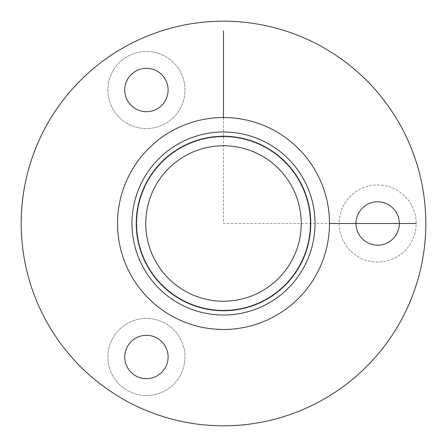 <?xml version="1.0" encoding="UTF-8"?>
<svg xmlns="http://www.w3.org/2000/svg" width="447" height="447" viewBox="0 0 447 447"><rect width="100%" height="100%" fill="white"/><g stroke="black" fill="none" stroke-linecap="round" stroke-linejoin="round"><path stroke-width="0.34" stroke-dasharray="2.23 1.68" d="M411.463 205.022A38.537 38.537 0 0 0 359.17 189.679A38.537 38.537 0 0 0 343.827 241.978A38.537 38.537 0 0 0 396.12 257.321A38.537 38.537 0 0 0 411.463 205.022A38.537 38.537 0 0 0 359.17 189.679A38.537 38.537 0 0 0 343.827 241.978A38.537 38.537 0 0 0 396.12 257.321A38.537 38.537 0 0 0 411.463 205.022M358.623 233.893A21.674 21.674 0 0 0 388.035 242.525A21.674 21.674 0 0 0 396.668 213.107A21.674 21.674 0 0 0 367.25 204.475A21.674 21.674 0 0 0 358.623 233.893M401.048 320.493A202.312 202.312 0 0 1 126.507 401.048A202.312 202.312 0 0 1 45.952 126.507A202.312 202.312 0 0 1 320.493 45.952A202.312 202.312 0 0 1 401.048 320.493M143.18 179.621A91.523 91.523 0 0 1 267.379 143.18A91.523 91.523 0 0 1 303.82 267.379A91.523 91.523 0 0 1 179.621 303.82A91.523 91.523 0 0 1 143.18 179.621A91.523 91.523 0 0 1 267.379 143.18A91.523 91.523 0 0 1 303.82 267.379A91.523 91.523 0 0 1 179.621 303.82A91.523 91.523 0 0 1 143.18 179.621A91.523 91.523 0 0 1 267.379 143.18A91.523 91.523 0 0 1 303.82 267.379A91.523 91.523 0 0 1 179.621 303.82A91.523 91.523 0 0 1 143.18 179.621A91.523 91.523 0 0 0 179.621 303.82A91.523 91.523 0 0 0 303.82 267.379A91.523 91.523 0 0 0 267.379 143.18A91.523 91.523 0 0 0 143.18 179.621A91.523 91.523 0 0 1 267.379 143.18A91.523 91.523 0 0 1 303.82 267.379A91.523 91.523 0 0 1 179.621 303.82A91.523 91.523 0 0 1 143.18 179.621M316.498 274.307A105.973 105.973 0 0 0 274.307 130.502A105.973 105.973 0 0 0 130.502 172.693A105.973 105.973 0 0 0 172.693 316.498A105.973 105.973 0 0 0 316.498 274.307M299.591 265.071A86.707 86.707 0 0 1 181.929 299.591A86.707 86.707 0 0 1 147.409 181.929A86.707 86.707 0 0 1 265.071 147.409A86.707 86.707 0 0 1 299.591 265.071A86.707 86.707 0 0 1 181.929 299.591A86.707 86.707 0 0 1 147.409 181.929A86.707 86.707 0 0 1 265.071 147.409A86.707 86.707 0 0 1 299.591 265.071M113.521 69.956A38.537 38.537 0 0 1 166.48 57.099A38.537 38.537 0 0 1 179.336 110.057A38.537 38.537 0 0 1 126.378 122.919A38.537 38.537 0 0 1 113.521 69.956A38.537 38.537 0 0 0 126.378 122.919A38.537 38.537 0 0 0 179.336 110.057A38.537 38.537 0 0 0 166.48 57.099A38.537 38.537 0 0 0 113.521 69.956M145.521 395.517A38.537 38.537 0 0 1 107.9 356.086A38.537 38.537 0 0 1 147.337 318.465A38.537 38.537 0 0 1 184.952 357.902A38.537 38.537 0 0 1 145.521 395.517A38.537 38.537 0 0 0 184.952 357.902A38.537 38.537 0 0 0 147.337 318.465A38.537 38.537 0 0 0 107.9 356.086A38.537 38.537 0 0 0 145.521 395.517M146.94 335.323A21.674 21.674 0 0 0 124.758 356.482A21.674 21.674 0 0 0 145.918 378.665A21.674 21.674 0 0 0 168.1 357.505A21.674 21.674 0 0 0 146.94 335.323M164.937 101.285A21.674 21.674 0 0 0 157.707 71.498A21.674 21.674 0 0 0 127.915 78.728A21.674 21.674 0 0 0 135.15 108.52A21.674 21.674 0 0 0 164.937 101.285M223.5 117.527L223.5 223.5L329.473 223.5M291.718 260.769A77.733 77.733 0 0 1 186.231 291.718A77.733 77.733 0 0 1 155.282 186.231A77.733 77.733 0 0 1 260.769 155.282A77.733 77.733 0 0 1 291.718 260.769M300.088 265.339A87.271 87.271 0 0 1 181.661 300.088A87.271 87.271 0 0 1 146.912 181.661A87.271 87.271 0 0 1 265.339 146.912A87.271 87.271 0 0 1 300.088 265.339"/><path stroke-width="0.67" d="M396.668 213.107A21.674 21.674 0 0 0 367.25 204.475A21.674 21.674 0 0 0 358.623 233.893A21.674 21.674 0 0 0 388.035 242.525A21.674 21.674 0 0 0 396.668 213.107M401.048 320.493A202.312 202.312 0 0 1 126.507 401.048A202.312 202.312 0 0 1 45.952 126.507A202.312 202.312 0 0 1 320.493 45.952A202.312 202.312 0 0 1 401.048 320.493M130.502 172.693A105.973 105.973 0 0 1 274.307 130.502A105.973 105.973 0 0 1 316.498 274.307A105.973 105.973 0 0 1 172.693 316.498A105.973 105.973 0 0 1 130.502 172.693M143.18 179.621A91.523 91.523 0 0 1 267.379 143.18A91.523 91.523 0 0 1 303.82 267.379A91.523 91.523 0 0 1 179.621 303.82A91.523 91.523 0 0 1 143.18 179.621M127.915 78.728A21.674 21.674 0 0 1 157.707 71.498A21.674 21.674 0 0 1 164.937 101.285A21.674 21.674 0 0 1 135.15 108.52A21.674 21.674 0 0 1 127.915 78.728M145.918 378.665A21.674 21.674 0 0 1 124.758 356.482A21.674 21.674 0 0 1 146.94 335.323A21.674 21.674 0 0 1 168.1 357.505A21.674 21.674 0 0 1 145.918 378.665M329.473 223.5L416.179 223.5M223.5 117.527L223.5 30.821M146.912 181.661A87.271 87.271 0 0 1 265.339 146.912A87.271 87.271 0 0 1 300.088 265.339A87.271 87.271 0 0 1 181.661 300.088A87.271 87.271 0 0 1 146.912 181.661M155.282 186.231A77.733 77.733 0 0 1 260.769 155.282A77.733 77.733 0 0 1 291.718 260.769A77.733 77.733 0 0 1 186.231 291.718A77.733 77.733 0 0 1 155.282 186.231"/></g></svg>
